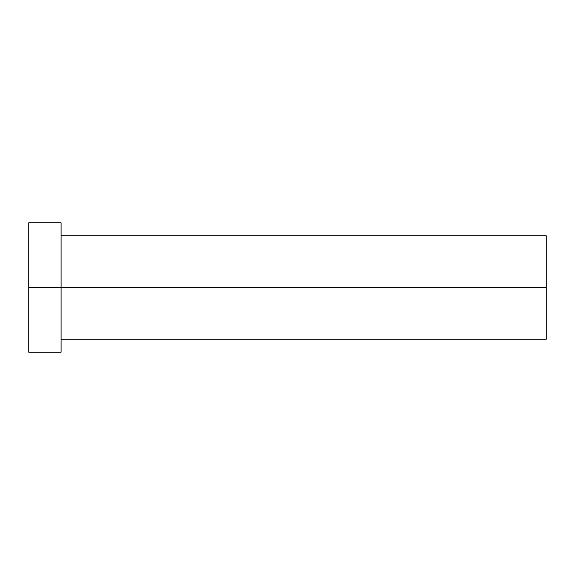 <?xml version="1.0" encoding="UTF-8"?>
<svg xmlns="http://www.w3.org/2000/svg" width="575" height="575" viewBox="0 0 575 575"><rect width="100%" height="100%" fill="white"/><g stroke="black" fill="none" stroke-linecap="round" stroke-linejoin="round"><path stroke-width="0.86" d="M28.75 352.188L28.75 222.812L28.75 287.5L546.25 287.5L546.25 339.25L546.25 287.5L28.75 287.5L28.75 352.188L61.094 352.188L61.094 222.812L61.094 352.188M546.25 287.5L546.25 235.75L546.25 287.5M61.094 339.25L546.25 339.25M28.75 222.812L61.094 222.812M61.094 235.75L546.25 235.75"/></g></svg>
